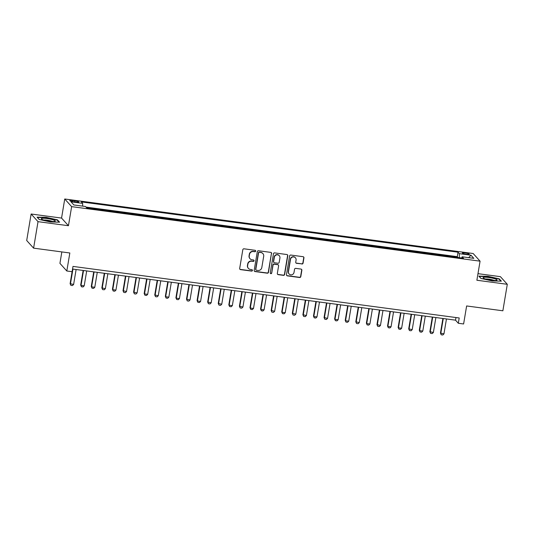 <?xml version="1.0" encoding="UTF-8"?>
<svg xmlns="http://www.w3.org/2000/svg" width="534" height="534" viewBox="0 0 534 534"><rect width="100%" height="100%" fill="white"/><g stroke="black" fill="none" stroke-linecap="round" stroke-linejoin="round"><path stroke-width="0.8" d="M255.666 251.113A0.748 0.721 138 0 0 255.065 250.286L244.025 248.811A1.068 1.035 138 0 0 242.816 249.712L239.679 268.442A1.068 1.035 138 0 0 240.547 269.617L251.581 271.092A0.748 0.721 138 0 0 252.262 269.864A0.748 0.721 138 0 0 251.828 269.637L250.399 269.443A3.418 3.304 138 0 1 247.629 265.672L247.889 264.11A3.418 3.304 138 0 1 251.774 261.226L253.203 261.42A0.748 0.721 138 0 0 253.877 260.185A0.748 0.721 138 0 0 253.443 259.958L252.015 259.771A3.418 3.304 138 0 1 249.251 256L249.512 254.438A3.418 3.304 138 0 1 253.39 251.554L254.818 251.741A0.748 0.721 138 0 0 255.666 251.113M250.032 258.73L249.845 258.523A3.418 3.304 138 0 1 249.064 255.793L249.325 254.231A3.418 3.304 138 0 1 253.203 251.347L254.631 251.534A0.748 0.721 138 0 0 255.392 250.419M239.839 269.183A1.068 1.035 138 0 0 240.36 269.41L251.394 270.885A0.748 0.721 138 0 0 252.155 269.77M248.417 268.408L248.23 268.202A3.418 3.304 138 0 1 247.442 265.465L247.703 263.903A3.418 3.304 138 0 1 251.587 261.019L253.016 261.213A0.748 0.721 138 0 0 253.777 260.091M465.181 252.909A3.484 0.567 9.5 0 0 462.337 252.996A3.484 0.567 9.5 0 0 466.369 254.231A3.484 0.567 9.5 0 0 469.212 254.144A3.484 0.567 9.5 0 0 465.181 252.909M301.844 264.03A1.068 1.035 138 0 0 303.058 263.128L303.939 257.875A1.068 1.035 138 0 0 303.072 256.694L290.816 255.058A1.068 1.035 138 0 0 289.602 255.96L286.471 274.683A1.068 1.035 138 0 0 287.332 275.864L299.594 277.5A1.068 1.035 138 0 0 300.802 276.599L301.864 270.251A1.068 1.035 138 0 0 301.002 269.076L295.756 268.375A1.068 1.035 138 0 0 294.541 269.276L294.014 272.42A2.857 2.763 138 0 1 289.114 273.969A2.857 2.763 138 0 1 288.46 271.679L290.523 259.35A2.857 2.763 138 0 1 295.422 257.809A2.857 2.763 138 0 1 296.076 260.098L295.736 262.147A1.068 1.035 138 0 0 296.604 263.329L301.657 263.823A1.068 1.035 138 0 0 302.871 262.922L303.753 257.668A1.068 1.035 138 0 0 303.592 256.921M38.027 221.657L68.445 225.715L61.557 218.072L31.132 214.007L38.027 221.657L33.595 248.15L69.834 252.989L66.817 271.005L72.11 271.706L72.998 266.413L459.207 317.97L458.319 323.27L463.612 323.971L466.629 305.955L502.868 310.795L507.3 284.302L500.405 276.659L477.977 273.662M68.445 225.715L71.636 206.638L480.073 261.166L476.882 280.243L507.3 284.302M271.639 253.563A1.068 1.035 138 0 0 270.771 252.382L258.516 250.746A1.068 1.035 138 0 0 257.301 251.647L254.171 270.371A1.068 1.035 138 0 0 255.032 271.552L267.287 273.188A1.068 1.035 138 0 0 268.502 272.287L271.452 253.356A1.068 1.035 138 0 0 271.292 252.609M274.67 252.902L286.925 254.538A1.068 1.035 138 0 1 287.786 255.719L284.655 274.443A1.068 1.035 138 0 1 283.441 275.344L278.194 274.643A1.068 1.035 138 0 1 277.333 273.468L278.601 265.872A1.068 1.035 138 0 0 277.74 264.69L274.256 264.23A1.068 1.035 138 0 0 273.048 265.131L271.719 273.034A0.748 0.721 138 0 1 270.438 273.441A0.748 0.721 138 0 1 270.271 272.841L273.455 253.804A1.068 1.035 138 0 1 274.67 252.902M33.595 248.15L26.7 240.507L31.132 214.007M457.892 257.495L451.717 256.667M447.305 256.08L441.131 255.259M436.725 254.671L430.551 253.844M426.145 253.256L419.971 252.435M415.565 251.841L409.391 251.02M404.986 250.433L398.811 249.605M394.399 249.018L388.225 248.197M383.819 247.609L377.645 246.781M373.239 246.194L367.065 245.366M362.659 244.779L356.485 243.958M352.08 243.371L345.905 242.543M341.493 241.955L335.319 241.134M330.913 240.54L324.739 239.719M320.333 239.132L314.159 238.304M309.753 237.717L303.579 236.896M299.173 236.308L292.999 235.481M288.594 234.893L282.419 234.066M278.007 233.478L271.833 232.657M267.427 232.07L261.253 231.242M256.847 230.655L250.673 229.834M246.267 229.24L240.093 228.418M235.688 227.831L229.513 227.003M225.101 226.416L218.927 225.595M214.521 225.008L208.347 224.18M203.941 223.592L197.767 222.765M193.361 222.177L187.187 221.356M182.782 220.769L176.607 219.941M172.195 219.354L166.021 218.533M161.615 217.939L155.441 217.118M151.035 216.53L144.861 215.703M140.455 215.115L134.281 214.294M129.875 213.707L123.701 212.879M119.296 212.292L113.115 211.471M108.709 210.877L102.535 210.056M98.129 209.468L91.955 208.64M73.685 201.785L76.015 202.099A3.378 0.547 9.5 0 0 78.765 202.019A3.378 0.547 9.5 0 0 74.86 200.817L72.531 200.51A3.378 0.547 9.5 0 0 69.78 200.59A3.378 0.547 9.5 0 0 73.685 201.785M71.636 206.638L64.748 198.995L473.177 253.523L480.073 261.166M457.912 257.348L457.291 256.66L458.032 252.208L81.348 201.919L82.65 203.367L82.67 206.131M458.032 252.208L459.34 253.657L470.975 255.205L473.812 258.349L462.17 256.794L463.472 258.242L86.782 207.953L85.48 206.504L73.839 204.949L71.009 201.812L82.65 203.367M457.291 256.66L86.007 207.092M87.549 208.053L86.635 207.786M61.837 251.921L59.928 263.362L66.817 271.005M61.557 218.072L64.748 198.995M72.557 269.043L455.529 320.166L458.319 323.27M455.969 317.536L455.529 320.166M462.17 256.794L461.656 257.995M459.367 257.688L459.34 253.657M470.975 255.205L468.685 257.662M50.41 221.97L59.581 222.184L57.505 219.881L46.258 217.365L37.086 217.151L39.162 219.454L50.41 221.97M499.27 278.855L488.023 276.345L478.851 276.131L480.927 278.434L492.174 280.944L501.346 281.158L499.27 278.855L499.19 279.329M57.432 220.355L57.505 219.881M254.331 271.118A1.068 1.035 138 0 0 254.851 271.345L267.107 272.981A1.068 1.035 138 0 0 268.315 272.08L271.452 253.356M259.417 252.355A0.748 0.721 138 0 0 258.563 252.989L255.813 269.423A0.748 0.721 138 0 0 256.42 270.251L257.929 270.451A3.418 3.304 138 0 0 261.807 267.561L263.689 256.327A3.418 3.304 138 0 0 260.919 252.555L259.23 252.148A0.748 0.721 138 0 0 258.383 252.782L258.563 252.989M255.986 270.024L255.799 269.817A0.748 0.721 138 0 1 255.632 269.216L258.383 252.782M262.902 253.597L262.715 253.39A3.418 3.304 138 0 0 260.732 252.348L260.919 252.555M259.23 252.148L260.732 252.348M277.493 274.209A1.068 1.035 138 0 0 278.007 274.436L283.254 275.137A1.068 1.035 138 0 0 284.468 274.236L287.599 255.512A1.068 1.035 138 0 0 287.439 254.765M278.354 265.018L278.174 264.811A1.068 1.035 138 0 0 277.553 264.484L274.069 264.023A1.068 1.035 138 0 0 272.861 264.924L271.719 273.034M270.358 273.328A0.748 0.721 138 0 0 271.539 272.827M279.923 257.989A2.857 2.763 138 0 0 276.378 254.945A2.857 2.763 138 0 0 274.363 257.248L273.635 261.593A1.068 1.035 138 0 0 274.503 262.768L277.98 263.235A1.068 1.035 138 0 0 279.195 262.334L279.923 257.989M279.269 255.706L279.082 255.499A2.857 2.763 138 0 0 274.176 257.041L274.363 257.248M273.882 262.448L273.695 262.241A1.068 1.035 138 0 1 273.448 261.386L274.176 257.041M295.896 262.895A1.068 1.035 138 0 0 296.417 263.122L301.657 263.823M295.422 257.809L295.235 257.602A2.857 2.763 138 0 0 290.336 259.15L290.523 259.35M289.114 273.969L288.927 273.762A2.857 2.763 138 0 1 288.273 271.472L290.336 259.15M286.631 275.431A1.068 1.035 138 0 0 287.152 275.657L299.407 277.293A1.068 1.035 138 0 0 300.615 276.392L301.677 270.044A1.068 1.035 138 0 0 301.523 269.303M72.103 271.706L70.108 283.654L73.619 284.448L76.115 269.516M73.619 284.448L72.45 285.563L70.868 285.35L70.108 283.654M72.944 269.096L70.441 284.021L70.868 285.35M47.092 218.539A7.075 1.148 9.5 0 0 41.552 219.08A7.075 1.148 9.5 0 0 49.508 221.223A7.075 1.148 9.5 0 0 54.935 221.323A7.075 1.148 9.5 0 0 47.092 218.539M52.392 221.49A4.846 0.788 9.5 0 0 47.259 220.215A4.846 0.788 9.5 0 0 43.901 220.068M39.229 219.474L37.4 217.445L46.291 217.652L57.185 220.088L59.067 222.171M483.504 277.386A7.075 1.148 9.5 0 0 483.317 278.06A7.075 1.148 9.5 0 0 489.758 279.97A7.075 1.148 9.5 0 0 496.627 280.323A7.075 1.148 9.5 0 0 496.7 280.297A7.075 1.148 9.5 0 0 492.341 278.127A7.075 1.148 9.5 0 0 483.504 277.386M480.994 278.448L479.165 276.418L488.049 276.625L498.95 279.062L500.832 281.144M494.157 280.463A4.846 0.788 9.5 0 0 489.985 279.335A4.846 0.788 9.5 0 0 485.666 279.042M83.13 270.458L80.687 285.063L81.021 285.436L84.198 285.857L86.695 270.932M84.198 285.857L83.037 286.978L81.448 286.765L80.687 285.063M83.524 270.504L81.021 285.436L81.448 286.765M93.717 271.866L91.267 286.478L91.608 286.851L94.778 287.272L97.275 272.34M94.778 287.272L93.617 288.387L92.028 288.18L91.267 286.478M94.104 271.919L91.608 286.851L92.028 288.18M104.297 273.281L101.854 287.886L105.358 288.687L107.861 273.755M105.358 288.687L104.197 289.802L102.608 289.588L101.854 287.886M104.684 273.335L102.188 288.26L102.608 289.588M114.877 274.69L112.434 289.301L112.767 289.675L115.945 290.096L118.441 275.17M115.945 290.096L114.777 291.217L113.188 291.003L112.434 289.301M115.264 274.743L112.767 289.675L113.188 291.003M125.457 276.105L123.014 290.716L126.525 291.511L129.021 276.579M126.525 291.511L125.357 292.625L123.775 292.418L123.014 290.716M125.844 276.158L123.347 291.083L123.775 292.418M136.037 277.52L133.593 292.125L137.105 292.926L139.601 277.994M137.105 292.926L135.943 294.04L134.354 293.827L133.593 292.125M136.43 277.567L133.927 292.498L134.354 293.827M146.623 278.928L144.173 293.54L144.514 293.914L147.684 294.334L150.181 279.409M147.684 294.334L146.523 295.449L144.934 295.242L144.173 293.54M147.01 278.982L144.514 293.914L144.934 295.242M157.203 280.343L154.76 294.955L158.264 295.749L160.767 280.817M158.264 295.749L157.103 296.864L155.514 296.65L154.76 294.955M157.59 280.397L155.094 295.322L155.514 296.65M167.783 281.758L165.34 296.363L165.673 296.737L168.851 297.158L171.347 282.232M168.851 297.158L167.683 298.279L166.094 298.065L165.34 296.363M168.17 281.805L165.673 296.737L166.094 298.065M178.363 283.167L175.92 297.778L176.253 298.152L179.431 298.573L181.927 283.641M179.431 298.573L178.263 299.687L176.681 299.481L175.92 297.778M178.75 283.22L176.253 298.152L176.681 299.481M188.943 284.582L186.499 299.187L190.011 299.988L192.507 285.056M190.011 299.988L188.849 301.103L187.26 300.889L186.499 299.187M189.336 284.635L186.833 299.561L187.26 300.889M199.529 285.99L197.079 300.602L197.42 300.976L200.59 301.396L203.087 286.471M200.59 301.396L199.429 302.518L197.84 302.304L197.079 300.602M199.916 286.044L197.42 300.976L197.84 302.304M210.109 287.405L207.659 302.017L211.17 302.811L213.673 287.879M211.17 302.811L210.009 303.926L208.42 303.712L207.659 302.017M210.496 287.459L208 302.384L208.42 303.712M220.689 288.821L218.246 303.425L221.75 304.226L224.253 289.294M221.75 304.226L220.589 305.341L219 305.128L218.246 303.425M221.076 288.867L218.58 303.799L219 305.128M231.269 290.229L228.826 304.841L229.159 305.214L232.337 305.635L234.833 290.71M232.337 305.635L231.169 306.75L229.587 306.543L228.826 304.841M231.656 290.282L229.159 305.214L229.587 306.543M241.849 291.644L239.406 306.256L242.917 307.05L245.413 292.118M242.917 307.05L241.748 308.165L240.167 307.951L239.406 306.256M242.242 291.697L239.739 306.623L240.167 307.951M252.428 293.059L249.985 307.664L250.319 308.038L253.496 308.458L255.993 293.533M253.496 308.458L252.335 309.58L250.746 309.366L249.985 307.664M252.822 293.106L250.319 308.038L250.746 309.366M263.015 294.468L260.565 309.079L260.906 309.453L264.076 309.874L266.573 294.942M264.076 309.874L262.915 310.988L261.326 310.781L260.565 309.079M263.402 294.521L260.906 309.453L261.326 310.781M273.595 295.883L271.152 310.488L274.656 311.289L277.159 296.357M274.656 311.289L273.495 312.403L271.906 312.19L271.152 310.488M273.982 295.936L271.486 310.861L271.906 312.19M284.175 297.291L281.732 311.903L282.065 312.277L285.243 312.697L287.739 297.772M285.243 312.697L284.075 313.818L282.486 313.605L281.732 311.903M284.562 297.345L282.065 312.277L282.486 313.605M294.755 298.706L292.312 313.318L295.823 314.112L298.319 299.18M295.823 314.112L294.655 315.227L293.073 315.013L292.312 313.318M295.142 298.76L292.645 313.685L293.073 315.013M305.335 300.121L302.891 314.726L306.403 315.527L308.899 300.595M306.403 315.527L305.241 316.642L303.652 316.428L302.891 314.726M305.728 300.168L303.225 315.1L303.652 316.428M315.921 301.53L313.471 316.141L313.812 316.515L316.982 316.936L319.479 302.01M316.982 316.936L315.821 318.05L314.232 317.843L313.471 316.141M316.308 301.583L313.812 316.515L314.232 317.843M326.501 302.945L324.058 317.556L327.562 318.351L330.065 303.419M327.562 318.351L326.401 319.466L324.812 319.252L324.058 317.556M326.888 302.998L324.392 317.924L324.812 319.252M337.081 304.36L334.638 318.965L334.972 319.339L338.149 319.759L340.645 304.834M338.149 319.759L336.981 320.881L335.392 320.667L334.638 318.965M337.468 304.407L334.972 319.339L335.392 320.667M347.661 305.768L345.218 320.38L345.551 320.754L348.729 321.174L351.225 306.242M348.729 321.174L347.561 322.289L345.979 322.082L345.218 320.38M348.048 305.822L345.551 320.754L345.979 322.082M358.241 307.183L355.798 321.788L359.309 322.589L361.805 307.657M359.309 322.589L358.147 323.704L356.558 323.491L355.798 321.788M358.634 307.237L356.131 322.162L356.558 323.491M368.827 308.592L366.377 323.203L366.718 323.577L369.888 323.998L372.385 309.073M369.888 323.998L368.727 325.119L367.138 324.906L366.377 323.203M369.214 308.645L366.718 323.577L367.138 324.906M379.407 310.007L376.964 324.619L380.468 325.413L382.971 310.481M380.468 325.413L379.307 326.528L377.718 326.314L376.964 324.619M379.794 310.06L377.298 324.986L377.718 326.314M389.987 311.422L387.544 326.027L387.878 326.401L391.048 326.821L393.551 311.896M391.048 326.821L389.887 327.943L388.298 327.729L387.544 326.027M390.374 311.469L387.878 326.401L388.298 327.729M400.567 312.831L398.124 327.442L398.457 327.816L401.635 328.236L404.131 313.311M401.635 328.236L400.467 329.351L398.885 329.144L398.124 327.442M400.954 312.884L398.457 327.816L398.885 329.144M411.147 314.246L408.704 328.857L412.215 329.652L414.711 314.72M412.215 329.652L411.053 330.766L409.465 330.553L408.704 328.857M411.54 314.299L409.037 329.224L409.465 330.553M421.733 315.661L419.283 330.266L419.624 330.639L422.794 331.06L425.291 316.135M422.794 331.06L421.633 332.181L420.044 331.968L419.283 330.266M422.12 315.707L419.624 330.639L420.044 331.968M432.313 317.069L429.863 331.681L433.374 332.475L435.877 317.543M433.374 332.475L432.213 333.59L430.624 333.383L429.863 331.681M432.7 317.123L430.204 332.048L430.624 333.383M442.893 318.484L440.45 333.089L443.954 333.89L446.457 318.958M443.954 333.89L442.793 335.005L441.204 334.791L440.45 333.089M443.28 318.538L440.784 333.463L441.204 334.791M72.357 201.565L72.531 200.51M74.673 201.919L74.86 200.817"/></g></svg>
